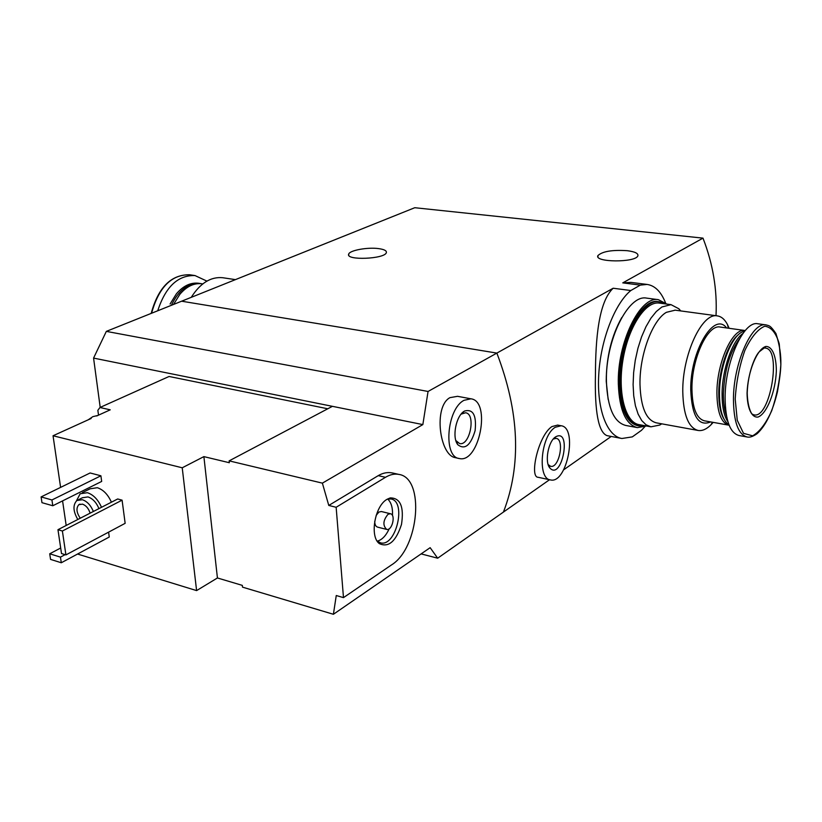 <?xml version="1.0" encoding="UTF-8"?>
<svg xmlns="http://www.w3.org/2000/svg" width="822" height="822" viewBox="0 0 822 822"><rect width="100%" height="100%" fill="white"/><g stroke="black" fill="none" stroke-linecap="round" stroke-linejoin="round"><path stroke-width="1.23" d="M716.013 315.71C717.308 289.755 712.962 263.893 702.985 238.133L414.771 207.719L181.621 301.201L496.858 353.09C519.412 412.089 521.6 465.077 503.424 512.075L437.674 558.2L421.111 553.894M644.828 426.7L641.489 430.307L632.313 436.883L621.894 438.496C607.047 436.174 596.762 409.428 598.735 374.781C600.615 340.185 614.651 303.842 630.813 290.526L613.161 288.234C598.56 301.982 595.59 338.89 595.447 374.164C594.594 411.801 598.447 432.3 606.996 435.639L621.309 438.383M630.813 290.526L640.317 285.111L622.768 282.881L630.854 282.378L647.068 284.433C654.928 285.563 661.094 291.728 665.563 302.917M640.317 285.111L647.068 284.433M613.161 288.234L428.057 391.467L422.847 424.594L322.378 483.141L328.779 505.448L336.147 507.277L343.483 597.625L391.529 564.909C419.179 548.068 425.108 477.829 398.793 474.397C394.55 473.575 390.111 474.541 385.487 477.305L336.147 507.277M611.219 436.451L563.666 469.814M549.538 479.729L503.424 512.075C521.6 465.077 519.412 412.089 496.858 353.09L181.621 301.201L106.336 331.379L93.574 358.094L422.847 424.594M557.552 425.108L551.911 426.587C538.266 435.444 529.152 477.407 538.133 477.284L550.237 479.873M702.985 238.133L622.768 282.881M378.654 248.614C384.203 249.385 386.772 250.71 386.361 252.601C385.045 259.064 345.456 260.677 348.682 254.152C349.463 250.371 367.609 247.042 378.654 248.614M627.217 250.689C634.913 251.686 638.468 253.402 637.872 255.817C635.776 262.763 593.823 262.454 597.933 255.58C602.382 251.378 612.143 249.744 627.217 250.689M555.333 427.245L561.118 425.755C578.041 427.461 566.923 484.24 550.504 479.935C537.013 478.928 540.917 435.341 555.333 427.245M555.61 436.893L556.011 436.646C572.102 428.385 561.734 481.312 549.867 467.995C544.431 462.108 548.295 441.126 555.61 436.893M553.309 439.02L556.124 438.362C564.868 439.246 559.124 468.561 550.648 466.331L548.161 464.594M191.249 297.338C200.291 283.128 210.761 276.593 222.649 277.713L223.173 277.795M173.637 304.263L179.905 294.245C186.707 286.344 194.054 282.85 201.945 283.775L202.376 283.837M171.346 305.311C178.795 289.909 188.444 282.645 200.27 283.518L201.318 283.693M170.092 303.996L176.37 293.855C183.203 285.861 190.601 282.326 198.564 283.251L198.996 283.313M157.732 310.778C165.561 286.744 177.994 275.01 195.03 275.576L206.908 281.114M98.517 415.141L97.859 410.301L99.955 407.496L110.23 409.829L96.729 415.953M327.783 408.781L169.085 376.476L99.955 407.496M437.674 558.2L430.153 547.678L333.403 614.281L242.5 587.134L242.315 585.377L217.429 577.969L196.602 590.597L182.227 467.79L53.04 435.763L91.129 418.49M182.227 467.79L203.887 456.621L229.348 462.724L229.143 460.865L322.378 483.141M77.556 554.038L196.602 590.597M470.883 398.804C491.443 400.951 479.339 463.587 459.344 458.532C442.955 457.186 446.747 408.842 464.05 400.304L470.883 398.804L457.546 396.317L449.932 397.653C433.235 406.51 439.554 455.922 455.573 457.69M333.403 614.281L336.26 595.529L343.483 597.625M398.793 474.397L392.423 472.958C387.655 471.992 382.929 472.886 378.243 475.64L328.779 505.448M82.375 492.645L90.112 488.792L97.335 487.713C103.305 489.686 107.99 494.515 111.412 502.201M108.596 532.142L109.264 537.023L61.29 562.762L50.574 559.392L49.721 553.792L60.684 548.007M90.122 472.969L100.901 475.794L101.671 481.435L52.793 505.756L41.973 502.674L41.1 496.909L90.122 472.969M117.69 498.975L122.088 500.166L125.15 523.326L65.914 554.901L61.506 553.535L57.961 529.697L117.69 498.975M53.04 435.763L60.602 487.384M62.575 500.886L66.181 525.474M229.143 460.865L332.407 406.335M428.057 391.467L106.336 331.379M100.202 407.393L93.574 358.094M77.813 519.494C73.066 511.274 72.747 504.944 76.867 500.526L82.385 499.725C87.132 501.358 90.79 505.283 93.379 511.479M80.279 518.22C76.436 512.558 75.963 508.047 78.85 504.677L82.498 504.143C86.053 505.458 88.591 508.458 90.132 513.154M78.563 499.673L82.447 497.731L87.975 496.92C92.711 498.543 96.369 502.448 98.938 508.623M76.446 500.875L80.155 493.755L87.379 492.697C93.348 494.7 98.065 499.56 101.507 507.297M49.721 553.792L60.458 557.131L65.113 554.655M60.458 557.131L61.29 562.762M41.1 496.909L51.93 499.971L100.901 475.794M51.93 499.971L52.793 505.756M464.584 411.01C473.133 408.791 476.647 415.326 475.116 430.636C470.687 445.37 464.933 450.086 457.875 444.794C451.751 437.623 455.984 415.716 464.379 411.134L464.584 411.01M461.101 414.144L465.581 412.757C476.185 413.856 469.937 446.182 459.632 443.572L455.84 440.53M57.961 529.697L62.39 531.012L122.088 500.166M62.39 531.012L65.914 554.901M217.429 577.969L203.887 456.621M387.008 499.324L390.245 497.896C400.417 497.968 404.167 506.825 401.496 524.446C395.947 541.451 388.559 547.853 379.353 543.63C369.489 536.622 374.76 506.023 387.008 499.324M376.168 515.363L378.942 512.024L381.418 511.531M386.525 529.378L377.575 527.118C375.705 526.512 374.75 524.559 374.719 521.251M388.035 514.253L390.378 513.729C396.04 514.582 392.135 531.022 386.648 529.409C382.6 525.371 383.062 520.326 388.035 514.253M387.686 499.036C391.262 502.365 392.865 507.883 392.474 515.579M389.238 528.721C386.011 535.728 382.035 539.869 377.308 541.143M387.347 499.118L390.953 498.964C406.88 501.348 395.957 547.37 380.514 542.828L377.051 540.907M88.211 419.816L92.855 416.641L97.736 415.49M729.135 328.297L727.48 324.567C724.737 319.326 721.326 316.429 717.236 315.874C701.967 312.411 682.239 354.816 682.774 391.673C683.339 414.946 688.476 427.882 698.217 430.481C702.286 431.057 706.468 429.238 710.773 425.015L713.188 422.374M697.827 430.409L656.346 422.847C646.246 420.196 640.79 407.414 639.989 384.49C639.403 355.186 652.411 320.128 666.406 312.319L675.222 310.171M726.597 327.947C714.174 310.973 690.12 351.169 690.737 389.834C691.867 416.158 698.505 426.854 710.67 421.933M720.349 327.074L720.082 327.033C707.619 324.207 691.569 358.865 691.939 388.981C692.34 408.082 696.532 418.696 704.505 420.833L728.713 425.138M745.215 330.557L744.824 330.495C732.649 327.69 716.733 362.749 716.907 393.132C717.195 412.397 721.223 423.094 729.011 425.19L729.124 425.21M738.495 334.616C728.241 342.158 718.777 369.869 718.777 392.906C718.757 404.784 720.534 413.589 724.11 419.312M744.866 330.958L742.122 331.975C730.871 337.164 719.425 367.876 719.466 393.553C719.497 408.051 721.973 417.915 726.905 423.166L728.929 424.717M742.913 333.485C732.217 340.719 722.096 369.797 722.086 393.985C722.055 406.685 723.997 415.932 727.912 421.737M739.718 338.469C729.844 351.939 724.408 370.393 723.401 393.83C723.339 402.883 724.388 410.291 726.535 416.055M758.059 323.796L757.761 323.755C743.653 320.477 724.973 361.937 725.117 397.838C725.405 420.525 730.049 433.081 739.05 435.526L746.849 436.934M747.054 393.204C747.26 408.513 751.657 417.843 758.038 417.052C766.875 413.743 775.547 391.683 776.348 370.938C776.276 356.029 772.207 346.298 765.878 346.442C757.021 348.857 747.743 371.678 747.054 393.204M680.719 310.922L678.91 308.805L671.029 304.654L661.885 306.986L656.336 311.487L650.952 318.145L645.958 326.724L641.561 336.886L637.944 348.24L635.262 360.313L633.628 372.602L633.104 384.604L633.721 395.814L635.416 405.791L638.139 414.144L641.735 420.566L646.071 424.83L650.962 426.824L659.778 425.046L661.751 423.833M659.521 303.113L659.152 303.061C645.321 301.037 628.142 327.454 622.891 360.293C617.445 393.101 625.439 422.796 639.228 424.666L650.51 426.741M621.761 317.528C611.517 335.838 606.338 357.087 606.225 381.285L608.146 399.43M647.006 298.17L646.616 298.119C628.121 294.091 605.054 341.027 606.441 382.096C607.581 407.948 614.034 422.405 625.809 425.467L636.937 427.532M666.837 304.089L658.381 299.67C640.05 295.653 617.065 342.856 618.329 384.11C619.387 410.075 625.758 424.584 637.41 427.625L646.411 425.991M658.514 301.664L658.134 301.612C640.348 297.708 618.062 343.483 619.285 383.484C620.302 408.688 626.477 422.765 637.8 425.724L638.509 425.847M664.803 303.821L659.316 301.766C641.55 297.872 619.264 343.668 620.476 383.689C621.494 408.904 627.659 422.981 638.971 425.94L644.397 425.621M151.577 313.244C158.81 287.268 171.51 274.435 189.697 274.774L190.19 274.846M378.243 475.64L385.487 477.305M733.45 399.235C733.686 421.984 738.269 434.571 747.208 437.006C749.746 437.623 753.055 436.503 757.144 433.656C765.847 425.58 772.618 411.637 777.448 391.806C780.89 371.123 783.602 357.519 775.947 333.537C770.183 325.204 769.413 325.872 766.001 324.885C752.007 321.618 733.378 363.232 733.45 399.235M735.207 399.081L737.252 420.289L743.52 433.328L752.613 435.824C759.487 432.012 765.857 423.638 771.724 410.702C776.739 396.009 779.78 380.617 780.859 364.536L779.246 343.812C776.019 332.818 771.18 326.951 764.727 326.231C757.761 329.16 751.133 337.246 744.845 350.47C739.44 365.893 736.235 382.096 735.207 399.081M753.055 414.596L754.144 414.894C770.235 418.727 781.999 348.888 765.354 348.107C766.073 346.75 764.059 347.963 759.323 351.744C755.12 355.731 747.866 372.767 747.208 393.019C747.65 409.192 752.397 415.069 752.387 414.165L753.579 414.802M561.118 425.755L557.563 425.077M548.336 464.831L549.867 467.995M553.412 438.948L556.011 436.646M348.764 255.241L348.682 254.152M597.954 256.865L597.933 255.58M235.411 279.624L222.649 277.713M202.767 283.898L201.945 283.775M200.27 283.518L198.564 283.251M195.03 275.576L189.697 274.774C171.151 274.466 158.317 287.34 151.176 313.408M78.85 504.677L79.97 504.112M458.974 458.45L455.563 457.72M456.436 441.424L457.875 444.794M461.8 413.661L464.379 411.134M390.378 513.729L381.295 511.5M377.452 541.266L379.353 543.63M387.501 499.077L390.245 497.896M674.883 310.13L717.236 315.874M728.333 328.183L727.48 324.567M712.51 422.251L710.773 425.015M720.082 327.033L744.824 330.495M757.761 323.755L766.001 324.885M680.164 310.839L678.91 308.805M661.33 423.762L659.778 425.046M659.152 303.061L671.029 304.654M646.616 298.119L658.381 299.67M658.134 301.612L659.316 301.766"/></g></svg>
